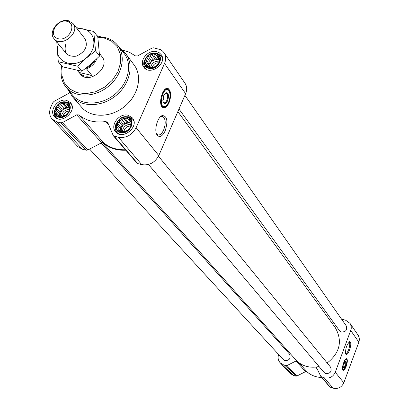 <?xml version="1.0" encoding="UTF-8"?>
<svg xmlns="http://www.w3.org/2000/svg" width="409" height="409" viewBox="0 0 409 409"><rect width="100%" height="100%" fill="white"/><g stroke="black" fill="none" stroke-linecap="round" stroke-linejoin="round"><path stroke-width="0.61" d="M160.256 116.964L161.074 116.539L162.935 116.585C165.691 119.034 165.931 123.503 163.651 130.001C161.795 133.901 159.812 135.517 157.695 134.832L156.361 133.482M69.663 107.761L68.973 111.345L66.56 114.51L63.068 116.401L61.544 116.187L59.448 116.509L58.579 115.45L56.672 114.811L56.733 113.252L55.476 111.769L56.508 110.185L56.181 108.201L57.95 107.071L58.584 105.057L60.675 104.735L62.05 103.175L63.957 103.804L65.66 103.053L66.923 104.525L68.446 104.73L68.778 106.713L69.663 107.761M65.747 102.449C74.474 104.464 67.776 119.06 59.106 116.831C50.419 114.73 57.137 100.271 65.747 102.449M159.817 58.85L159.178 60.885L159.224 62.408L156.831 65.578L153.278 67.5L149.525 67.664L148.544 66.652L146.586 66.028L146.555 64.504L145.246 63.032L146.218 61.468L145.849 59.489L147.603 58.364L148.237 56.34L150.348 56.013L151.765 54.417L153.718 55.041L155.502 54.244L156.821 55.711L158.452 55.864L158.82 57.848L159.817 58.85M155.599 53.635C164.715 55.496 158.278 70.051 149.213 67.971C140.134 66.023 146.596 51.606 155.599 53.635M131.417 122.843L130.768 124.919L130.783 126.534L128.339 129.781L124.74 131.713L123.114 131.483L120.962 131.81L120.001 130.706L118.022 130.047L118.022 128.431L116.703 126.908L117.71 125.272L117.352 123.232L119.142 122.066L119.786 120.006L121.928 119.679L123.36 118.078L125.333 118.733L127.127 117.971L128.452 119.489L130.072 119.709L130.44 121.754L131.417 122.843M127.219 117.357C136.381 119.469 129.74 134.484 120.635 132.143C111.514 129.934 118.181 115.072 127.219 117.357M102.301 142.373L296.668 360.83C302.041 365.789 308.57 367.855 316.249 367.026L319.046 366.505M69.428 92.301L68.196 93.681L54.065 101.371L52.894 102.608L50.941 106.805C48.891 111.631 49.29 115.737 52.137 119.111L56.805 121.805L60.834 122.818L62.408 122.572L76.708 114.832L78.947 114.919L103.646 142.736L102.424 142.358C108.569 147.986 116.366 150.604 125.808 150.215M103.646 142.736C109.5 147.685 116.754 150.021 125.41 149.75M78.947 114.919C86.105 120.849 95.052 123.048 105.798 121.524L107.705 122.465L113.293 135.691L118.354 137.26C126.064 138.349 131.984 135.169 136.105 127.731L164.53 63.436C166.192 59.433 166.013 55.859 164.004 52.725L162.624 51.14L160.415 49.627L153.6 47.822L151.99 48.098L137.618 55.915L135.343 55.875L129.27 52.199L122.25 50.026M101.36 36.943L97.051 35.772M52.137 119.111L77.843 146.575L82.367 149.219L86.258 150.231L87.771 150.006L102.424 142.358M136.647 162.675L137.715 163.58L141.78 164.633C149.208 165.742 154.878 162.721 158.784 155.573L185.63 93.692C187.194 89.832 186.995 86.381 185.037 83.329L164.004 52.725M169.05 102.725C167.179 106.667 165.164 108.278 163.017 107.562C157.342 105.384 162.874 85.461 168.268 88.635C171.161 91.243 171.422 95.941 169.05 102.725M165.195 130.844C162.138 136.775 159.346 138.027 156.816 134.602C153.968 129.755 157.68 116.836 162.281 115.558C167.194 116.003 168.165 121.1 165.195 130.844M156.499 51.606L159.193 52.7L161.197 54.632C167.879 63.349 149.786 76.335 143.769 67.148C138.641 60.9 148.114 49.361 156.499 51.606M66.682 100.42L70.43 102.628C77.966 110.348 61.519 125.082 54.586 116.805C48.431 110.9 58.098 97.848 66.682 100.42M128.15 115.266L132.409 117.904C139.934 126.361 122.531 140.752 115.624 131.78C109.597 125.466 119.351 112.649 128.15 115.266M120.164 48.477L125.788 53.778L134.234 65.138C142.71 76.325 138.278 95.604 124.377 106.662C110.599 117.869 90.824 118.063 81.723 107.383L72.413 96.718L68.461 90.133M148.493 164.495L324.066 372.456L325.82 373.621C330.492 373.55 332.062 371.377 330.523 367.098L158.487 156.212M89.571 149.04L283.36 359.629L284.93 360.626C289.603 360.472 291.116 358.284 289.475 354.061L101.074 142.859M327.19 363.013C340.058 352.711 342.742 340.901 335.252 327.583L177.849 111.616M178.973 109.024L339.46 330.641L341.413 332.021C345.866 332.001 347.481 329.94 346.254 325.85L184.899 95.374M296.668 360.83L296.039 360.983L305.549 371.648L296.801 376.06L295.809 376.147L293.171 375.298L290.027 373.31L280.124 362.727L283.34 364.751L286.039 365.615L287.062 365.523L296.039 360.983M285.451 348.315L284.69 348.698M278.631 354.491C277.593 357.614 278.094 360.36 280.124 362.727M316.249 367.026L320.896 376.561L324.245 377.824C329.276 378.882 332.952 377.037 335.273 372.282L351.234 329L351.213 326.295L350.002 323.35L345.799 320.319L343.039 319.501L341.914 319.649M334.301 323.514L332.824 324.25M298.928 362.732L306.985 371.812L305.549 371.648M306.985 371.812C311.096 375.411 315.999 377.297 321.684 377.476M320.896 376.561L329.823 386.919L333.09 388.161C337.998 389.21 341.576 387.415 343.826 382.783L358.857 342.149L359.332 340.053L359.24 337.941L358.335 335.503L350.002 323.35M346.208 366.244C345.058 369.133 344.015 370.498 343.064 370.339C340.866 369.675 344.7 357.507 346.714 358.759C347.681 359.782 347.512 362.277 346.208 366.244M349.562 350.043C347.987 353.867 346.704 355.211 345.717 354.087C345.237 349.133 346.525 344.991 349.588 341.663C351.219 341.955 351.213 344.751 349.562 350.043M97.843 37.219L103.615 37.807L111.391 40.977L117.178 46.606L120.364 54.162L120.604 62.894L117.833 71.912L112.322 80.287L104.632 87.137L95.568 91.759L86.064 93.666L77.112 92.69L69.627 88.947L64.341 82.853L61.769 75.036L62.127 66.304M101.948 56.641L101.959 56.662C111.084 67.219 88.666 85.256 80.317 74.07M97.782 36.82L104.515 37.423C109.934 38.615 114.285 41.202 117.567 45.189C126.478 55.956 122.214 75.42 108.186 86.575C94.29 97.884 74.372 97.874 65.767 86.861C61.304 81.008 59.98 74.024 61.8 65.915M117.848 45.542L123.886 53.19C132.807 63.983 128.595 83.431 114.617 94.551C100.762 105.824 80.87 105.767 72.25 94.73L66.125 87.291M125.788 53.778C134.346 65.067 129.791 84.602 115.66 95.849C101.647 107.245 81.596 107.506 72.413 96.718M169.214 100.614L168.477 102.593C166.908 105.977 165.149 107.659 163.201 107.639M167.491 88.416L167.695 88.502C169.699 89.801 170.446 92.771 169.929 97.414M164.055 94.796L163.564 99.136L162.808 100.389M165.031 93.416L166.478 93.196C167.946 94.515 168.079 96.892 166.872 100.338L166.08 101.729L164.924 102.751L163.815 102.782L163.104 102.061M167.598 100.742C166.039 103.743 164.617 104.351 163.324 102.572C162.307 98.349 163.222 95.062 166.059 92.7C168.626 92.955 169.142 95.634 167.598 100.742M168.631 102.153C167.353 104.939 165.901 106.412 164.275 106.58C157.531 106.861 163.738 84.494 168.748 90.455C170.517 93.298 170.476 97.199 168.631 102.153M164.842 106.488L163.723 106.79L162.087 106.1L161.197 104.684L160.619 102.178M162.838 92.214C164.418 89.709 165.982 88.768 167.537 89.382L168.482 90.184M127.414 116.913C137.127 119.152 130.088 135.072 120.435 132.588C110.773 130.246 117.833 114.494 127.414 116.913M124.95 116.723L128.779 116.816L132.807 119.31L133.963 121.381M118.774 133.963L116.933 132.434C115.123 130.139 114.76 127.414 115.859 124.249M155.788 53.206C165.456 55.174 158.631 70.609 149.019 68.405C139.397 66.335 146.248 51.059 155.788 53.206M154.628 53.047L157.082 53.226L161.519 56.089L162.429 57.981M146.534 69.412L145.037 67.925C143.549 65.747 143.339 63.242 144.408 60.404M65.941 102.02C75.2 104.152 68.098 119.632 58.906 117.265C49.699 115.031 56.82 99.714 65.941 102.02M64.08 101.821L67.393 101.953L70.936 104.039L71.989 105.68M57.49 118.676L55.946 117.455L54.622 115.297L54.182 113.232L54.448 110.45M127.127 117.971L130.415 122L128.457 122.542L126.672 122.107L125.072 123.477L123.119 124.019L122.301 125.854L120.701 127.225L120.88 129.04L120.093 130.814M128.452 119.489L130.415 122M125.333 118.733L128.457 122.542M123.36 118.078L126.672 122.107M121.928 119.679L125.072 123.477M119.786 120.006L123.119 124.019M119.142 122.066L122.301 125.854M117.352 123.232L120.701 127.225M117.71 125.272L120.88 129.04M118.022 128.431L119.924 130.686M130.44 121.754L131.396 122.92M131.258 123.4L130.006 122.92C123.876 122.991 120.967 125.941 121.289 131.77M123.917 131.611C124.719 127.905 127.01 126.038 130.788 126.008M122.301 131.626C123.114 126.759 125.998 124.351 130.946 124.397M155.502 54.244L158.564 58.615L156.627 59.167L154.847 58.784L153.273 60.133L151.34 60.685L150.543 62.47L148.968 63.819L149.167 65.563L148.636 66.749M159.571 59.688L158.564 58.615M156.821 55.711L159.582 59.653M153.718 55.041L156.627 59.167M151.765 54.417L154.847 58.784M150.348 56.013L153.273 60.133M148.237 56.34L151.34 60.685M147.603 58.364L150.543 62.47M145.849 59.489L148.968 63.819M146.218 61.468L149.167 65.563M146.555 64.504L147.997 66.488M158.82 57.848L159.73 59.147M159.479 59.975L158.171 59.504C152.496 59.53 149.582 62.214 149.418 67.557M66.923 104.525L68.763 106.591M63.957 103.804L67.367 107.613L65.665 107.194L64.101 108.533L62.214 109.065L61.391 110.854L59.826 112.194L59.959 113.953L59.131 115.747L59.745 116.473M69.121 107.117L67.367 107.613M62.05 103.175L65.665 107.194M60.675 104.735L64.101 108.533M58.584 105.057L62.214 109.065M57.95 107.071L61.391 110.854M56.181 108.201L59.826 112.194M56.508 110.185L59.959 113.953M55.476 111.769L59.131 115.747M56.733 113.252L59.704 116.478M58.579 115.45L59.54 116.499M69.54 108.196L68.84 107.971C63.093 108.017 60.225 110.829 60.23 116.407M152.209 67.408C153.37 64.254 155.609 62.705 158.927 62.761M150.543 67.526C151.734 63.109 154.617 60.987 159.193 61.151M63.098 116.381C63.814 113.242 65.777 111.447 68.993 110.992M61.478 116.202C62.342 112.015 64.903 109.74 69.167 109.372M348.877 342.164L349.143 342.21C350.094 343.228 349.935 345.687 348.657 349.588C347.548 352.369 346.535 353.678 345.62 353.514L345.508 353.448M344.24 369.25L342.946 370.268M346.454 358.713L346.96 360.293M345.329 361.49L345.222 365.303L343.555 367.328M345.646 365.513C344.828 367.497 344.168 368.197 343.657 367.625L343.964 364.128L344.925 361.996L345.666 361.259C346.495 361.398 346.484 362.819 345.646 365.513M346.045 366.035L343.524 369.654C341.029 369.946 344.976 357.435 346.679 359.634C347.297 360.799 347.088 362.931 346.045 366.035M343.381 369.69L342.906 369.71L342.481 369.117M345.426 359.399L346.224 359.184L346.679 359.634M95.006 60.512C93.001 63.932 90.133 66.37 86.406 67.833M96.836 58.773C94.919 63.548 91.463 66.897 86.457 68.819L85.604 68.451M99.479 53.477L100.905 55.307M86.457 68.819L91.841 75.404L78.993 72.459L79.274 72.822C82.357 76.156 86.544 77.02 91.841 75.404M77.301 70.43L78.993 72.459M66.769 21.258C77.638 23.41 69.305 41.248 58.507 38.809C47.71 36.524 56.064 18.901 66.769 21.258M68.288 20.66L72.986 23.482C80.844 32.516 61.186 48.334 54.054 38.717C47.822 32.025 58.804 18.144 68.288 20.66M93.753 31.462L97.766 36.713L99.581 56.048L91.054 64.055L81.846 71.227L62.567 66.82L58.293 61.785L77.679 66.186L86.273 58.114L95.548 50.895L93.753 31.462L76.892 27.725M56.81 42.403L58.293 61.785M81.846 71.227L77.679 66.186M99.581 56.048L95.548 50.895M65.839 44.019C63.507 52.879 66.969 56.933 76.227 56.186C85.328 51.999 88.257 46.207 85.016 38.809M58.461 44.044C52.009 59.867 71.278 70.44 85.614 58.513C100.317 47.04 94.08 25.966 77.245 28.906M56.805 121.805L82.367 149.219M60.834 122.818L86.258 150.231M62.408 122.572L87.771 150.006M76.708 114.832L101.483 142.639M105.798 121.524L108.748 124.98M114.142 136.207L137.715 163.58M118.354 137.26L141.78 164.633M136.105 127.731L158.784 155.573M164.53 63.436L185.63 93.692M283.34 364.751L293.171 375.298M286.039 365.615L295.809 376.147M287.062 365.523L296.801 376.06M315.62 367.103L317.44 369.23M321.469 376.94L330.385 387.292M324.245 377.824L333.09 388.161M335.273 372.282L343.826 382.783M350.81 330.605L358.857 342.149M165.113 106.396L162.567 107.281M166.76 88.462L168.687 90.384M343.269 369.731L342.737 370.017M162.935 116.585L162.036 116.371M161.453 116.233L161.172 116.166M113.293 135.691L136.897 163.079M156.437 133.712L156.816 134.602M161.074 116.539L162.281 115.558M168.268 88.635L167.695 88.502M166.478 93.196L165.972 93.078M163.145 102.173L163.324 102.572M165.497 93.165L166.059 92.7M164.275 106.58L163.723 106.79M166.627 89.177L165.614 88.942M162.762 106.585L161.744 106.345M116.933 132.434L117.915 133.585M132.807 119.31L133.748 120.471M145.037 67.925L145.86 69.049M161.519 56.089L162.307 57.214M55.946 117.455L56.846 118.426M70.936 104.039L71.805 105.021M349.128 341.939L349.588 341.663M343.524 369.654L343.141 369.751M346.106 359.148L345.779 359.046M342.906 369.71L342.573 369.603M100.957 55.373L101.959 56.662M54.054 38.717L66.488 53.737M72.986 23.482L85.026 38.824"/></g></svg>
